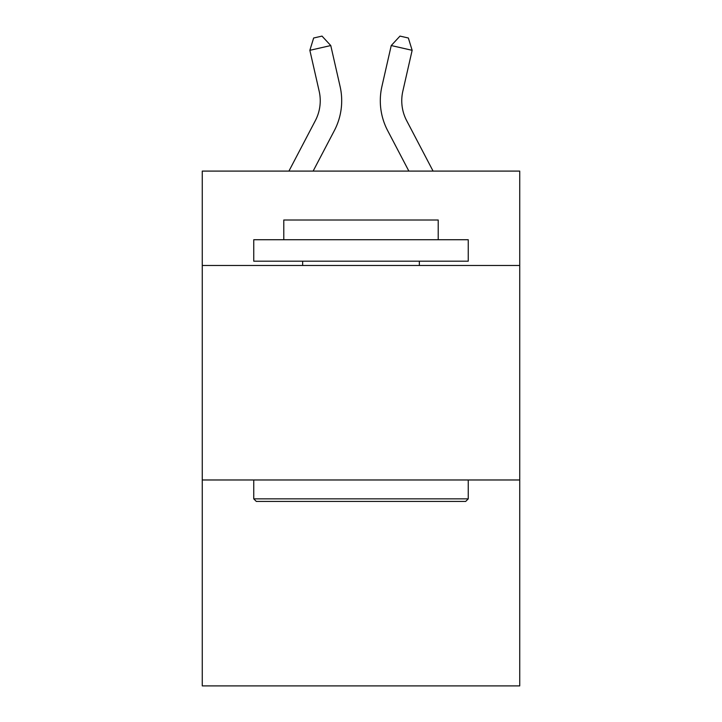 <?xml version="1.0" encoding="UTF-8"?>
<svg xmlns="http://www.w3.org/2000/svg" width="722" height="722" viewBox="0 0 722 722"><rect width="100%" height="100%" fill="white"/><g stroke="black" fill="none" stroke-linecap="round" stroke-linejoin="round"><path stroke-width="1.08" d="M519.732 265.479L519.732 171.096L202.268 171.096L202.268 265.479L519.732 265.479L519.732 685.9L202.268 685.9L202.268 265.479M519.732 479.977L202.268 479.977M319.169 91.207A42.905 42.905 -20.4 0 1 315.343 120.646A42.905 42.905 -20.4 0 0 319.169 91.207A42.905 42.905 -20.4 0 1 315.343 120.646A42.905 42.905 -20.4 0 0 319.169 91.207A42.905 42.905 -20.4 0 1 315.343 120.646A42.905 42.905 -20.4 0 0 319.169 91.207A42.905 42.905 -20.4 0 1 315.343 120.646A42.905 42.905 -20.4 0 0 319.169 91.207A42.905 42.905 -20.4 0 1 315.343 120.646A42.905 42.905 -20.4 0 0 319.169 91.207A42.905 42.905 -20.4 0 1 315.343 120.646L288.917 171.096L315.343 120.646A42.905 42.905 -31.7 0 0 319.169 91.207L309.855 50.314L313.646 38.004L322.012 36.1L330.766 45.549L340.089 86.441A64.348 64.348 159.6 0 1 334.349 130.601L313.131 171.096M433.083 171.096L406.657 120.646A42.905 42.905 31.7 0 1 402.831 91.207L412.145 50.314L391.234 45.549L381.911 86.441A64.348 64.348 -159.6 0 0 387.651 130.601L408.869 171.096M256.319 501.429L253.747 498.857L468.253 498.857L465.681 501.429L256.319 501.429M468.253 239.731L468.253 261.183L253.747 261.183L253.747 239.731L468.253 239.731M283.782 239.731L283.782 220.002L438.218 220.002L438.218 239.731M468.253 479.977L468.253 498.857M253.747 479.977L253.747 498.857M419.347 261.183L419.347 265.479M302.653 261.183L302.653 265.479M309.855 50.314L330.766 45.549L340.089 86.441M406.657 120.646A42.905 42.905 20.4 0 1 402.831 91.207A42.905 42.905 20.4 0 0 406.657 120.646A42.905 42.905 20.4 0 1 402.831 91.207A42.905 42.905 20.4 0 0 406.657 120.646A42.905 42.905 20.4 0 1 402.831 91.207A42.905 42.905 20.4 0 0 406.657 120.646A42.905 42.905 20.4 0 1 402.831 91.207A42.905 42.905 20.4 0 0 406.657 120.646A42.905 42.905 20.4 0 1 402.831 91.207A42.905 42.905 20.4 0 0 406.657 120.646A42.905 42.905 20.4 0 1 402.831 91.207M412.145 50.314L408.354 38.004L399.988 36.1L391.234 45.549L381.911 86.441"/></g></svg>
